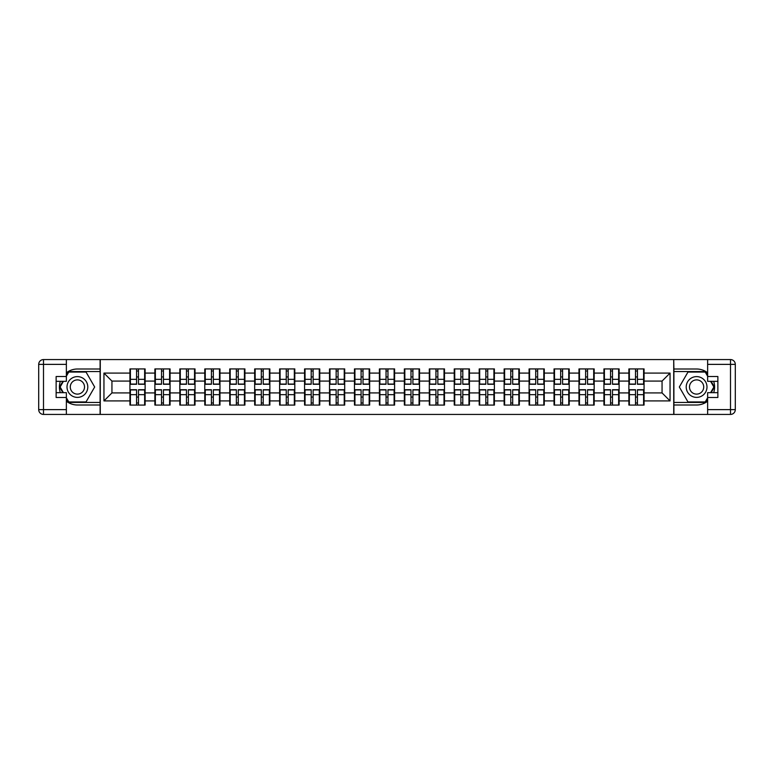 <?xml version="1.0" encoding="UTF-8"?>
<svg xmlns="http://www.w3.org/2000/svg" width="774" height="774" viewBox="0 0 774 774"><rect width="100%" height="100%" fill="white"/><g stroke="black" fill="none" stroke-linecap="round" stroke-linejoin="round"><path stroke-width="1.16" d="M66.37 401.213A17.996 17.996 0 0 0 77.4 404.996L100.107 404.996L100.107 414.429L673.893 414.429L673.893 404.996L696.6 404.996A17.996 17.996 0 0 0 707.63 401.213M629.359 397.159L628.875 397.159M628.875 376.841L629.359 376.841M629.359 374.771L628.875 374.771M628.875 399.229L629.359 399.229M619.123 397.159L618.639 397.159M604.407 397.159L603.923 397.159M603.923 376.841L604.407 376.841M618.639 376.841L619.123 376.841M619.123 374.771L618.639 374.771M604.407 374.771L603.923 374.771M603.923 399.229L604.407 399.229M618.639 399.229L619.123 399.229M579.465 397.159L578.981 397.159M578.981 376.841L579.465 376.841M579.465 374.771L578.981 374.771M578.981 399.229L579.465 399.229M569.229 397.159L568.745 397.159M554.513 397.159L554.029 397.159M554.029 376.841L554.513 376.841M568.745 376.841L569.229 376.841M569.229 374.771L568.745 374.771M554.513 374.771L554.029 374.771M554.029 399.229L554.513 399.229M568.745 399.229L569.229 399.229M529.571 397.159L529.087 397.159M529.087 376.841L529.571 376.841M529.571 374.771L529.087 374.771M529.087 399.229L529.571 399.229M519.335 397.159L518.851 397.159M504.619 397.159L504.135 397.159M504.135 376.841L504.619 376.841M518.851 376.841L519.335 376.841M519.335 374.771L518.851 374.771M504.619 374.771L504.135 374.771M504.135 399.229L504.619 399.229M518.851 399.229L519.335 399.229M479.677 397.159L479.193 397.159M479.193 376.841L479.677 376.841M479.677 374.771L479.193 374.771M479.193 399.229L479.677 399.229M469.441 397.159L468.957 397.159M454.725 397.159L454.241 397.159M454.241 376.841L454.725 376.841M468.957 376.841L469.441 376.841M469.441 374.771L468.957 374.771M454.725 374.771L454.241 374.771M454.241 399.229L454.725 399.229M468.957 399.229L469.441 399.229M419.547 397.159L419.063 397.159M404.831 397.159L404.347 397.159M404.347 376.841L404.831 376.841M419.063 376.841L419.547 376.841M419.547 374.771L419.063 374.771M404.831 374.771L404.347 374.771M404.347 399.229L404.831 399.229M419.063 399.229L419.547 399.229M369.653 397.159L369.169 397.159M354.937 397.159L354.453 397.159M354.453 376.841L354.937 376.841M369.169 376.841L369.653 376.841M369.653 374.771L369.169 374.771M354.937 374.771L354.453 374.771M354.453 399.229L354.937 399.229M369.169 399.229L369.653 399.229M319.759 397.159L319.275 397.159M305.043 397.159L304.559 397.159M304.559 376.841L305.043 376.841M319.275 376.841L319.759 376.841M319.759 374.771L319.275 374.771M305.043 374.771L304.559 374.771M304.559 399.229L305.043 399.229M319.275 399.229L319.759 399.229M294.807 397.159L294.323 397.159M294.323 376.841L294.807 376.841M294.807 374.771L294.323 374.771M294.323 399.229L294.807 399.229M269.865 397.159L269.381 397.159M255.149 397.159L254.665 397.159M254.665 376.841L255.149 376.841M269.381 376.841L269.865 376.841M269.865 374.771L269.381 374.771M255.149 374.771L254.665 374.771M254.665 399.229L255.149 399.229M269.381 399.229L269.865 399.229M244.913 397.159L244.429 397.159M244.429 376.841L244.913 376.841M244.913 374.771L244.429 374.771M244.429 399.229L244.913 399.229M219.971 397.159L219.487 397.159M205.255 397.159L204.771 397.159M204.771 376.841L205.255 376.841M219.487 376.841L219.971 376.841M219.971 374.771L219.487 374.771M205.255 374.771L204.771 374.771M204.771 399.229L205.255 399.229M219.487 399.229L219.971 399.229M195.019 397.159L194.535 397.159M194.535 376.841L195.019 376.841M195.019 374.771L194.535 374.771M194.535 399.229L195.019 399.229M170.077 397.159L169.593 397.159M155.361 397.159L154.877 397.159M154.877 376.841L155.361 376.841M169.593 376.841L170.077 376.841M170.077 374.771L169.593 374.771M155.361 374.771L154.877 374.771M154.877 399.229L155.361 399.229M169.593 399.229L170.077 399.229M707.63 372.787A17.996 17.996 0 0 0 696.6 369.005L673.893 369.005L673.728 359.571L673.728 414.429M673.728 359.571L100.107 359.571L100.107 369.005L77.4 369.005A17.996 17.996 0 0 0 66.37 372.787M100.272 414.429L100.272 359.571M662.06 392.921L662.06 381.079L644.065 381.079L644.065 392.921L662.06 392.921L670.052 400.913L670.052 373.087L644.065 373.087L644.065 368.927L628.875 368.927L628.875 381.079L619.123 381.079L619.123 392.921L628.875 392.921L628.875 381.079M670.052 400.913L644.065 400.913L644.065 405.073L628.875 405.073L628.875 400.913L619.123 400.913L619.123 405.073L603.923 405.073L603.923 400.913L594.171 400.913L594.171 405.073L578.981 405.073L578.981 400.913L569.229 400.913L569.229 405.073L554.029 405.073L554.029 400.913L544.277 400.913L544.277 405.073L529.087 405.073L529.087 400.913L519.335 400.913L519.335 405.073L504.135 405.073L504.135 400.913L494.383 400.913L494.383 405.073L479.193 405.073L479.193 400.913L469.441 400.913L469.441 405.073L454.241 405.073L454.241 400.913L444.489 400.913L444.489 405.073L429.299 405.073L429.299 400.913L419.547 400.913L419.547 405.073L404.347 405.073L404.347 400.913L394.595 400.913L394.595 405.073L379.405 405.073L379.405 400.913L369.653 400.913L369.653 405.073L354.453 405.073L354.453 400.913L344.701 400.913L344.701 405.073L329.511 405.073L329.511 400.913L319.759 400.913L319.759 405.073L304.559 405.073L304.559 400.913L294.807 400.913L294.807 405.073L279.617 405.073L279.617 400.913L269.865 400.913L269.865 405.073L254.665 405.073L254.665 400.913L244.913 400.913L244.913 405.073L229.723 405.073L229.723 400.913L219.971 400.913L219.971 405.073L204.771 405.073L204.771 400.913L195.019 400.913L195.019 405.073L179.829 405.073L179.829 400.913L170.077 400.913L170.077 405.073L154.877 405.073L154.877 400.913L145.125 400.913L145.125 405.073L129.935 405.073L129.935 400.913L103.948 400.913L103.948 373.087L129.935 373.087L129.935 381.079L111.94 381.079L111.94 392.921L129.935 392.921L129.935 381.079M628.875 373.087L619.123 373.087L619.123 368.927L603.923 368.927L603.923 373.087L594.171 373.087L594.171 368.927L578.981 368.927L578.981 373.087L569.229 373.087L569.229 368.927L554.029 368.927L554.029 373.087L544.277 373.087L544.277 368.927L529.087 368.927L529.087 373.087L519.335 373.087L519.335 368.927L504.135 368.927L504.135 373.087L494.383 373.087L494.383 368.927L479.193 368.927L479.193 373.087L469.441 373.087L469.441 368.927L454.241 368.927L454.241 373.087L444.489 373.087L444.489 368.927L429.299 368.927L429.299 373.087L419.547 373.087L419.547 368.927L404.347 368.927L404.347 373.087L394.595 373.087L394.595 368.927L379.405 368.927L379.405 373.087L369.653 373.087L369.653 368.927L354.453 368.927L354.453 373.087L344.701 373.087L344.701 368.927L329.511 368.927L329.511 373.087L319.759 373.087L319.759 368.927L304.559 368.927L304.559 373.087L294.807 373.087L294.807 368.927L279.617 368.927L279.617 373.087L269.865 373.087L269.865 368.927L254.665 368.927L254.665 373.087L244.913 373.087L244.913 368.927L229.723 368.927L229.723 373.087L219.971 373.087L219.971 368.927L204.771 368.927L204.771 373.087L195.019 373.087L195.019 368.927L179.829 368.927L179.829 373.087L170.077 373.087L170.077 368.927L154.877 368.927L154.877 373.087L145.125 373.087L145.125 368.927L129.935 368.927L129.935 373.087M628.875 392.921L628.875 400.913M619.123 392.921L619.123 400.913M619.123 373.087L619.123 381.079M594.171 392.921L603.923 392.921L603.923 381.079L594.171 381.079L594.171 400.913M603.923 392.921L603.923 400.913M603.923 373.087L603.923 381.079M594.171 373.087L594.171 381.079M569.229 392.921L578.981 392.921L578.981 381.079L569.229 381.079L569.229 400.913M578.981 392.921L578.981 400.913M578.981 373.087L578.981 381.079M569.229 373.087L569.229 381.079M544.277 392.921L554.029 392.921L554.029 381.079L544.277 381.079L544.277 400.913M554.029 392.921L554.029 400.913M554.029 373.087L554.029 381.079M544.277 373.087L544.277 381.079M519.335 392.921L529.087 392.921L529.087 381.079L519.335 381.079L519.335 400.913M529.087 392.921L529.087 400.913M529.087 373.087L529.087 381.079M519.335 373.087L519.335 381.079M494.383 392.921L504.135 392.921L504.135 381.079L494.383 381.079L494.383 400.913M504.135 392.921L504.135 400.913M504.135 373.087L504.135 381.079M494.383 373.087L494.383 381.079M469.441 392.921L479.193 392.921L479.193 381.079L469.441 381.079L469.441 400.913M479.193 392.921L479.193 400.913M479.193 373.087L479.193 381.079M469.441 373.087L469.441 381.079M444.489 392.921L454.241 392.921L454.241 381.079L444.489 381.079L444.489 400.913M454.241 392.921L454.241 400.913M454.241 373.087L454.241 381.079M444.489 373.087L444.489 381.079M419.547 392.921L429.299 392.921L429.299 381.079L419.547 381.079L419.547 400.913M429.299 392.921L429.299 400.913M429.299 373.087L429.299 381.079M419.547 373.087L419.547 381.079M394.595 392.921L404.347 392.921L404.347 381.079L394.595 381.079L394.595 400.913M404.347 392.921L404.347 400.913M404.347 373.087L404.347 381.079M394.595 373.087L394.595 381.079M369.653 392.921L379.405 392.921L379.405 381.079L369.653 381.079L369.653 400.913M379.405 392.921L379.405 400.913M379.405 373.087L379.405 381.079M369.653 373.087L369.653 381.079M344.701 392.921L354.453 392.921L354.453 381.079L344.701 381.079L344.701 400.913M354.453 392.921L354.453 400.913M354.453 373.087L354.453 381.079M344.701 373.087L344.701 381.079M319.759 392.921L329.511 392.921L329.511 381.079L319.759 381.079L319.759 400.913M329.511 392.921L329.511 400.913M329.511 373.087L329.511 381.079M319.759 373.087L319.759 381.079M294.807 392.921L304.559 392.921L304.559 381.079L294.807 381.079L294.807 400.913M304.559 392.921L304.559 400.913M304.559 373.087L304.559 381.079M294.807 373.087L294.807 381.079M269.865 392.921L279.617 392.921L279.617 381.079L269.865 381.079L269.865 400.913M279.617 392.921L279.617 400.913M279.617 373.087L279.617 381.079M269.865 373.087L269.865 381.079M244.913 392.921L254.665 392.921L254.665 381.079L244.913 381.079L244.913 400.913M254.665 392.921L254.665 400.913M254.665 373.087L254.665 381.079M244.913 373.087L244.913 381.079M219.971 392.921L229.723 392.921L229.723 381.079L219.971 381.079L219.971 400.913M229.723 392.921L229.723 400.913M229.723 373.087L229.723 381.079M219.971 373.087L219.971 381.079M195.019 392.921L204.771 392.921L204.771 381.079L195.019 381.079L195.019 400.913M204.771 392.921L204.771 400.913M204.771 373.087L204.771 381.079M195.019 373.087L195.019 381.079M170.077 392.921L179.829 392.921L179.829 381.079L170.077 381.079L170.077 400.913M179.829 392.921L179.829 400.913M179.829 373.087L179.829 381.079M170.077 373.087L170.077 381.079M145.125 392.921L154.877 392.921L154.877 381.079L145.125 381.079L145.125 400.913M154.877 392.921L154.877 400.913M154.877 373.087L154.877 381.079M145.125 373.087L145.125 381.079M145.125 397.159L144.641 397.159M144.641 376.841L145.125 376.841M145.125 374.771L144.641 374.771M144.641 399.229L145.125 399.229M129.935 392.921L129.935 400.913M111.94 392.921L103.948 400.913M103.948 373.087L111.94 381.079M644.065 392.921L644.065 400.913M644.065 373.087L644.065 381.079M670.052 373.087L662.06 381.079M144.641 368.927L144.641 384.281L138.488 384.281L138.488 368.927M136.572 368.927L136.572 384.281L130.409 384.281L130.409 368.927M136.572 371.007L138.488 371.007M138.488 376.928L136.572 376.928M130.409 405.073L130.409 389.719L136.572 389.719L136.572 405.073M138.488 405.073L138.488 389.719L144.641 389.719L144.641 405.073M138.488 402.993L136.572 402.993M136.572 397.072L138.488 397.072M72.205 378.002A10.391 10.391 0 0 0 68.402 392.195A10.391 10.391 0 0 0 82.595 395.998A10.391 10.391 0 0 0 86.398 381.805A10.391 10.391 0 0 0 72.205 378.002M73.84 380.837A7.121 7.121 0 0 0 71.237 390.56A7.121 7.121 0 0 0 80.96 393.163A7.121 7.121 0 0 0 83.563 383.44A7.121 7.121 0 0 0 73.84 380.837M66.37 376.203L68.77 372.052L86.03 372.052L94.67 387L86.03 401.948L68.77 401.948L66.37 397.797M63.41 392.679L60.13 387L63.41 381.321M701.795 378.002A10.391 10.391 0 0 0 687.602 381.805A10.391 10.391 0 0 0 691.405 395.998A10.391 10.391 0 0 0 705.598 392.195A10.391 10.391 0 0 0 701.795 378.002M700.16 380.837A7.121 7.121 0 0 0 690.437 383.44A7.121 7.121 0 0 0 693.04 393.163A7.121 7.121 0 0 0 702.763 390.56A7.121 7.121 0 0 0 700.16 380.837M707.63 397.797L705.23 401.948L687.97 401.948L679.33 387L687.97 372.052L705.23 372.052L707.63 376.203M710.59 381.321L713.87 387L710.59 392.679M60.333 381.321A17.996 17.996 0 0 0 60.333 392.679M100.107 359.571L66.37 359.571L66.37 381.321L56.134 381.321M100.107 414.429L43.499 414.429A4.799 4.799 0 0 1 38.7 409.63L38.7 364.37A4.799 4.799 0 0 1 43.499 359.571L66.37 359.571M100.107 404.996L100.107 369.005M56.134 392.679L66.37 392.679L66.37 414.429M66.37 376.522L56.134 376.522L56.134 397.478L66.37 397.478M100.107 371.568L68.489 371.568L66.37 375.245M66.37 398.755L68.489 402.432L100.107 402.432M62.858 381.321L59.579 387L62.858 392.679M713.667 392.679A17.996 17.996 0 0 0 713.667 381.321M673.893 414.429L707.63 414.429L707.63 392.679L717.866 392.679M673.893 359.571L730.501 359.571A4.799 4.799 0 0 1 735.3 364.37L735.3 409.63A4.799 4.799 0 0 1 730.501 414.429L707.63 414.429M673.893 369.005L673.893 404.996M717.866 381.321L707.63 381.321L707.63 359.571M707.63 397.478L717.866 397.478L717.866 376.522L707.63 376.522M673.893 402.432L705.511 402.432L707.63 398.755M707.63 375.245L705.511 371.568L673.893 371.568M711.142 392.679L714.421 387L711.142 381.321M169.593 368.927L169.593 384.281L163.44 384.281L163.44 368.927M161.514 368.927L161.514 384.281L155.361 384.281L155.361 368.927M161.514 371.007L163.44 371.007M163.44 376.928L161.514 376.928M194.535 368.927L194.535 384.281L188.382 384.281L188.382 368.927M186.466 368.927L186.466 384.281L180.303 384.281L180.303 368.927M186.466 371.007L188.382 371.007M188.382 376.928L186.466 376.928M219.487 368.927L219.487 384.281L213.334 384.281L213.334 368.927M211.408 368.927L211.408 384.281L205.255 384.281L205.255 368.927M211.408 371.007L213.334 371.007M213.334 376.928L211.408 376.928M244.429 368.927L244.429 384.281L238.276 384.281L238.276 368.927M236.36 368.927L236.36 384.281L230.197 384.281L230.197 368.927M236.36 371.007L238.276 371.007M238.276 376.928L236.36 376.928M269.381 368.927L269.381 384.281L263.228 384.281L263.228 368.927M261.302 368.927L261.302 384.281L255.149 384.281L255.149 368.927M261.302 371.007L263.228 371.007M263.228 376.928L261.302 376.928M155.361 405.073L155.361 389.719L161.514 389.719L161.514 405.073M163.44 405.073L163.44 389.719L169.593 389.719L169.593 405.073M163.44 402.993L161.514 402.993M161.514 397.072L163.44 397.072M180.303 405.073L180.303 389.719L186.466 389.719L186.466 405.073M188.382 405.073L188.382 389.719L194.535 389.719L194.535 405.073M188.382 402.993L186.466 402.993M186.466 397.072L188.382 397.072M205.255 405.073L205.255 389.719L211.408 389.719L211.408 405.073M213.334 405.073L213.334 389.719L219.487 389.719L219.487 405.073M213.334 402.993L211.408 402.993M211.408 397.072L213.334 397.072M230.197 405.073L230.197 389.719L236.36 389.719L236.36 405.073M238.276 405.073L238.276 389.719L244.429 389.719L244.429 405.073M238.276 402.993L236.36 402.993M236.36 397.072L238.276 397.072M255.149 405.073L255.149 389.719L261.302 389.719L261.302 405.073M263.228 405.073L263.228 389.719L269.381 389.719L269.381 405.073M263.228 402.993L261.302 402.993M261.302 397.072L263.228 397.072M294.323 368.927L294.323 384.281L288.17 384.281L288.17 368.927M286.254 368.927L286.254 384.281L280.091 384.281L280.091 368.927M286.254 371.007L288.17 371.007M288.17 376.928L286.254 376.928M280.091 405.073L280.091 389.719L286.254 389.719L286.254 405.073M288.17 405.073L288.17 389.719L294.323 389.719L294.323 405.073M288.17 402.993L286.254 402.993M286.254 397.072L288.17 397.072M319.275 368.927L319.275 384.281L313.122 384.281L313.122 368.927M311.196 368.927L311.196 384.281L305.043 384.281L305.043 368.927M311.196 371.007L313.122 371.007M313.122 376.928L311.196 376.928M305.043 405.073L305.043 389.719L311.196 389.719L311.196 405.073M313.122 405.073L313.122 389.719L319.275 389.719L319.275 405.073M313.122 402.993L311.196 402.993M311.196 397.072L313.122 397.072M344.227 368.927L344.227 384.281L338.064 384.281L338.064 368.927M336.148 368.927L336.148 384.281L329.985 384.281L329.985 368.927M336.148 371.007L338.064 371.007M338.064 376.928L336.148 376.928M329.985 405.073L329.985 389.719L336.148 389.719L336.148 405.073M338.064 405.073L338.064 389.719L344.227 389.719L344.227 405.073M338.064 402.993L336.148 402.993M336.148 397.072L338.064 397.072M369.169 368.927L369.169 384.281L363.016 384.281L363.016 368.927M361.09 368.927L361.09 384.281L354.937 384.281L354.937 368.927M361.09 371.007L363.016 371.007M363.016 376.928L361.09 376.928M354.937 405.073L354.937 389.719L361.09 389.719L361.09 405.073M363.016 405.073L363.016 389.719L369.169 389.719L369.169 405.073M363.016 402.993L361.09 402.993M361.09 397.072L363.016 397.072M394.121 368.927L394.121 384.281L387.958 384.281L387.958 368.927M386.042 368.927L386.042 384.281L379.879 384.281L379.879 368.927M386.042 371.007L387.958 371.007M387.958 376.928L386.042 376.928M379.879 405.073L379.879 389.719L386.042 389.719L386.042 405.073M387.958 405.073L387.958 389.719L394.121 389.719L394.121 405.073M387.958 402.993L386.042 402.993M386.042 397.072L387.958 397.072M419.063 368.927L419.063 384.281L412.91 384.281L412.91 368.927M410.984 368.927L410.984 384.281L404.831 384.281L404.831 368.927M410.984 371.007L412.91 371.007M412.91 376.928L410.984 376.928M404.831 405.073L404.831 389.719L410.984 389.719L410.984 405.073M412.91 405.073L412.91 389.719L419.063 389.719L419.063 405.073M412.91 402.993L410.984 402.993M410.984 397.072L412.91 397.072M444.015 368.927L444.015 384.281L437.852 384.281L437.852 368.927M435.936 368.927L435.936 384.281L429.773 384.281L429.773 368.927M435.936 371.007L437.852 371.007M437.852 376.928L435.936 376.928M429.773 405.073L429.773 389.719L435.936 389.719L435.936 405.073M437.852 405.073L437.852 389.719L444.015 389.719L444.015 405.073M437.852 402.993L435.936 402.993M435.936 397.072L437.852 397.072M468.957 368.927L468.957 384.281L462.804 384.281L462.804 368.927M460.878 368.927L460.878 384.281L454.725 384.281L454.725 368.927M460.878 371.007L462.804 371.007M462.804 376.928L460.878 376.928M454.725 405.073L454.725 389.719L460.878 389.719L460.878 405.073M462.804 405.073L462.804 389.719L468.957 389.719L468.957 405.073M462.804 402.993L460.878 402.993M460.878 397.072L462.804 397.072M493.909 368.927L493.909 384.281L487.746 384.281L487.746 368.927M485.83 368.927L485.83 384.281L479.677 384.281L479.677 368.927M485.83 371.007L487.746 371.007M487.746 376.928L485.83 376.928M479.677 405.073L479.677 389.719L485.83 389.719L485.83 405.073M487.746 405.073L487.746 389.719L493.909 389.719L493.909 405.073M487.746 402.993L485.83 402.993M485.83 397.072L487.746 397.072M518.851 368.927L518.851 384.281L512.698 384.281L512.698 368.927M510.772 368.927L510.772 384.281L504.619 384.281L504.619 368.927M510.772 371.007L512.698 371.007M512.698 376.928L510.772 376.928M504.619 405.073L504.619 389.719L510.772 389.719L510.772 405.073M512.698 405.073L512.698 389.719L518.851 389.719L518.851 405.073M512.698 402.993L510.772 402.993M510.772 397.072L512.698 397.072M543.803 368.927L543.803 384.281L537.64 384.281L537.64 368.927M535.724 368.927L535.724 384.281L529.571 384.281L529.571 368.927M535.724 371.007L537.64 371.007M537.64 376.928L535.724 376.928M529.571 405.073L529.571 389.719L535.724 389.719L535.724 405.073M537.64 405.073L537.64 389.719L543.803 389.719L543.803 405.073M537.64 402.993L535.724 402.993M535.724 397.072L537.64 397.072M568.745 368.927L568.745 384.281L562.592 384.281L562.592 368.927M560.666 368.927L560.666 384.281L554.513 384.281L554.513 368.927M560.666 371.007L562.592 371.007M562.592 376.928L560.666 376.928M554.513 405.073L554.513 389.719L560.666 389.719L560.666 405.073M562.592 405.073L562.592 389.719L568.745 389.719L568.745 405.073M562.592 402.993L560.666 402.993M560.666 397.072L562.592 397.072M593.697 368.927L593.697 384.281L587.534 384.281L587.534 368.927M585.618 368.927L585.618 384.281L579.465 384.281L579.465 368.927M585.618 371.007L587.534 371.007M587.534 376.928L585.618 376.928M579.465 405.073L579.465 389.719L585.618 389.719L585.618 405.073M587.534 405.073L587.534 389.719L593.697 389.719L593.697 405.073M587.534 402.993L585.618 402.993M585.618 397.072L587.534 397.072M618.639 368.927L618.639 384.281L612.486 384.281L612.486 368.927M610.56 368.927L610.56 384.281L604.407 384.281L604.407 368.927M610.56 371.007L612.486 371.007M612.486 376.928L610.56 376.928M604.407 405.073L604.407 389.719L610.56 389.719L610.56 405.073M612.486 405.073L612.486 389.719L618.639 389.719L618.639 405.073M612.486 402.993L610.56 402.993M610.56 397.072L612.486 397.072M643.591 368.927L643.591 384.281L637.428 384.281L637.428 368.927M635.512 368.927L635.512 384.281L629.359 384.281L629.359 368.927M635.512 371.007L637.428 371.007M637.428 376.928L635.512 376.928M629.359 405.073L629.359 389.719L635.512 389.719L635.512 405.073M637.428 405.073L637.428 389.719L643.591 389.719L643.591 405.073M637.428 402.993L635.512 402.993M635.512 397.072L637.428 397.072M136.572 379.347L130.409 379.347M136.572 384.078L130.409 384.078M144.641 379.347L138.488 379.347M144.641 384.078L138.488 384.078M138.488 394.653L144.641 394.653M138.488 389.922L144.641 389.922M130.409 394.653L136.572 394.653M130.409 389.922L136.572 389.922M66.37 364.37L43.499 364.37L43.499 409.63L66.37 409.63M38.7 364.37L43.499 364.37L43.499 359.571M43.499 414.429L43.499 409.63L38.7 409.63M707.63 409.63L730.501 409.63L730.501 364.37L707.63 364.37M735.3 409.63L730.501 409.63L730.501 414.429M730.501 359.571L730.501 364.37L735.3 364.37M161.514 379.347L155.361 379.347M161.514 384.078L155.361 384.078M169.593 379.347L163.44 379.347M169.593 384.078L163.44 384.078M186.466 379.347L180.303 379.347M186.466 384.078L180.303 384.078M194.535 379.347L188.382 379.347M194.535 384.078L188.382 384.078M211.408 379.347L205.255 379.347M211.408 384.078L205.255 384.078M219.487 379.347L213.334 379.347M219.487 384.078L213.334 384.078M236.36 379.347L230.197 379.347M236.36 384.078L230.197 384.078M244.429 379.347L238.276 379.347M244.429 384.078L238.276 384.078M261.302 379.347L255.149 379.347M261.302 384.078L255.149 384.078M269.381 379.347L263.228 379.347M269.381 384.078L263.228 384.078M163.44 394.653L169.593 394.653M163.44 389.922L169.593 389.922M155.361 394.653L161.514 394.653M155.361 389.922L161.514 389.922M188.382 394.653L194.535 394.653M188.382 389.922L194.535 389.922M180.303 394.653L186.466 394.653M180.303 389.922L186.466 389.922M213.334 394.653L219.487 394.653M213.334 389.922L219.487 389.922M205.255 394.653L211.408 394.653M205.255 389.922L211.408 389.922M238.276 394.653L244.429 394.653M238.276 389.922L244.429 389.922M230.197 394.653L236.36 394.653M230.197 389.922L236.36 389.922M263.228 394.653L269.381 394.653M263.228 389.922L269.381 389.922M255.149 394.653L261.302 394.653M255.149 389.922L261.302 389.922M286.254 379.347L280.091 379.347M286.254 384.078L280.091 384.078M294.323 379.347L288.17 379.347M294.323 384.078L288.17 384.078M288.17 394.653L294.323 394.653M288.17 389.922L294.323 389.922M280.091 394.653L286.254 394.653M280.091 389.922L286.254 389.922M311.196 379.347L305.043 379.347M311.196 384.078L305.043 384.078M319.275 379.347L313.122 379.347M319.275 384.078L313.122 384.078M313.122 394.653L319.275 394.653M313.122 389.922L319.275 389.922M305.043 394.653L311.196 394.653M305.043 389.922L311.196 389.922M336.148 379.347L329.985 379.347M336.148 384.078L329.985 384.078M344.227 379.347L338.064 379.347M344.227 384.078L338.064 384.078M338.064 394.653L344.227 394.653M338.064 389.922L344.227 389.922M329.985 394.653L336.148 394.653M329.985 389.922L336.148 389.922M361.09 379.347L354.937 379.347M361.09 384.078L354.937 384.078M369.169 379.347L363.016 379.347M369.169 384.078L363.016 384.078M363.016 394.653L369.169 394.653M363.016 389.922L369.169 389.922M354.937 394.653L361.09 394.653M354.937 389.922L361.09 389.922M386.042 379.347L379.879 379.347M386.042 384.078L379.879 384.078M394.121 379.347L387.958 379.347M394.121 384.078L387.958 384.078M387.958 394.653L394.121 394.653M387.958 389.922L394.121 389.922M379.879 394.653L386.042 394.653M379.879 389.922L386.042 389.922M410.984 379.347L404.831 379.347M410.984 384.078L404.831 384.078M419.063 379.347L412.91 379.347M419.063 384.078L412.91 384.078M412.91 394.653L419.063 394.653M412.91 389.922L419.063 389.922M404.831 394.653L410.984 394.653M404.831 389.922L410.984 389.922M435.936 379.347L429.773 379.347M435.936 384.078L429.773 384.078M444.015 379.347L437.852 379.347M444.015 384.078L437.852 384.078M437.852 394.653L444.015 394.653M437.852 389.922L444.015 389.922M429.773 394.653L435.936 394.653M429.773 389.922L435.936 389.922M460.878 379.347L454.725 379.347M460.878 384.078L454.725 384.078M468.957 379.347L462.804 379.347M468.957 384.078L462.804 384.078M462.804 394.653L468.957 394.653M462.804 389.922L468.957 389.922M454.725 394.653L460.878 394.653M454.725 389.922L460.878 389.922M485.83 379.347L479.677 379.347M485.83 384.078L479.677 384.078M493.909 379.347L487.746 379.347M493.909 384.078L487.746 384.078M487.746 394.653L493.909 394.653M487.746 389.922L493.909 389.922M479.677 394.653L485.83 394.653M479.677 389.922L485.83 389.922M510.772 379.347L504.619 379.347M510.772 384.078L504.619 384.078M518.851 379.347L512.698 379.347M518.851 384.078L512.698 384.078M512.698 394.653L518.851 394.653M512.698 389.922L518.851 389.922M504.619 394.653L510.772 394.653M504.619 389.922L510.772 389.922M535.724 379.347L529.571 379.347M535.724 384.078L529.571 384.078M543.803 379.347L537.64 379.347M543.803 384.078L537.64 384.078M537.64 394.653L543.803 394.653M537.64 389.922L543.803 389.922M529.571 394.653L535.724 394.653M529.571 389.922L535.724 389.922M560.666 379.347L554.513 379.347M560.666 384.078L554.513 384.078M568.745 379.347L562.592 379.347M568.745 384.078L562.592 384.078M562.592 394.653L568.745 394.653M562.592 389.922L568.745 389.922M554.513 394.653L560.666 394.653M554.513 389.922L560.666 389.922M585.618 379.347L579.465 379.347M585.618 384.078L579.465 384.078M593.697 379.347L587.534 379.347M593.697 384.078L587.534 384.078M587.534 394.653L593.697 394.653M587.534 389.922L593.697 389.922M579.465 394.653L585.618 394.653M579.465 389.922L585.618 389.922M610.56 379.347L604.407 379.347M610.56 384.078L604.407 384.078M618.639 379.347L612.486 379.347M618.639 384.078L612.486 384.078M612.486 394.653L618.639 394.653M612.486 389.922L618.639 389.922M604.407 394.653L610.56 394.653M604.407 389.922L610.56 389.922M635.512 379.347L629.359 379.347M635.512 384.078L629.359 384.078M643.591 379.347L637.428 379.347M643.591 384.078L637.428 384.078M637.428 394.653L643.591 394.653M637.428 389.922L643.591 389.922M629.359 394.653L635.512 394.653M629.359 389.922L635.512 389.922"/></g></svg>

